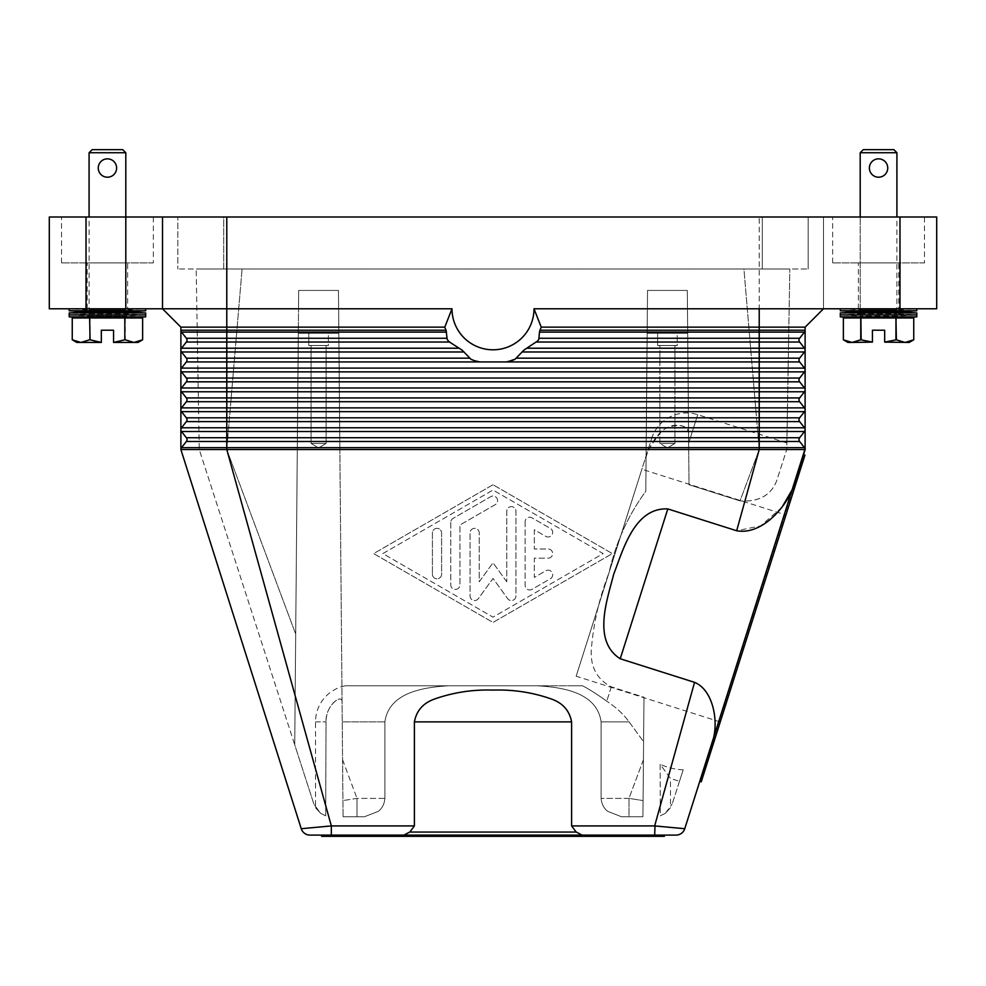 <?xml version="1.0" encoding="UTF-8"?>
<svg xmlns="http://www.w3.org/2000/svg" width="986" height="986" viewBox="0 0 986 986"><rect width="100%" height="100%" fill="white"/><g stroke="black" fill="none" stroke-linecap="round" stroke-linejoin="round"><path stroke-width="0.74" stroke-dasharray="4.93 3.7" d="M309.998 835.105L331.333 835.105L331.333 825.923L226.78 449.542L180.882 449.542A3.057 3.057 0 0 1 181.523 447.669L186.354 441.481A3.057 3.057 0 0 0 186.354 437.722L181.523 431.535A3.057 3.057 0 0 1 180.882 429.662L180.882 449.542A3.057 3.057 0 0 1 181.523 447.669L186.354 441.481A3.057 3.057 0 0 0 186.354 437.722L181.523 431.535A3.057 3.057 0 0 1 181.523 427.776L186.354 421.601A3.057 3.057 0 0 0 186.354 417.83L181.523 411.655A3.057 3.057 0 0 1 180.882 409.769L180.882 429.662A3.057 3.057 0 0 1 181.523 427.776L186.354 421.601A3.057 3.057 0 0 0 186.354 417.83L181.523 411.655A3.057 3.057 0 0 1 181.523 407.884L186.354 401.709A3.057 3.057 0 0 0 186.354 397.937L181.523 391.762A3.057 3.057 0 0 1 180.882 389.877L180.882 409.769A3.057 3.057 0 0 1 181.523 407.884L186.354 401.709A3.057 3.057 0 0 0 186.354 397.937L181.523 391.762A3.057 3.057 0 0 1 181.523 387.991L186.354 381.816A3.057 3.057 0 0 0 186.354 378.045L181.523 371.87A3.057 3.057 0 0 1 180.882 369.984L180.882 389.877A3.057 3.057 0 0 1 181.523 387.991L186.354 381.816A3.057 3.057 0 0 0 186.354 378.045L181.523 371.87A3.057 3.057 0 0 1 181.523 368.111L186.354 361.924A3.057 3.057 0 0 0 186.354 358.165L181.523 351.977A3.057 3.057 0 0 1 180.882 350.104L180.882 369.984A3.057 3.057 0 0 1 181.523 368.111L186.354 361.924A3.057 3.057 0 0 0 186.354 358.165L181.523 351.977A3.057 3.057 0 0 1 181.523 348.218L186.354 342.031A3.057 3.057 0 0 0 186.354 338.272L181.523 332.097A3.057 3.057 0 0 1 180.882 330.211L180.882 350.104A3.057 3.057 0 0 1 181.523 348.218L186.354 342.031A3.057 3.057 0 0 0 186.354 338.272L181.523 332.097A3.057 3.057 0 0 1 180.882 330.211L446.054 330.211L446.855 338.272L448.273 340.922L462.077 350.104L469.311 358.165L472.836 360.038L479.763 361.924L506.237 361.924L516.701 358.165M180.882 327.142L180.882 330.211A3.057 3.057 0 0 0 181.523 332.097L226.78 332.097L226.78 327.142L180.882 327.142M448.273 340.922A55.08 55.08 0 0 1 447.2 339.381L448.273 340.922M538.282 340.158L538.8 339.381A55.08 55.08 0 0 1 537.727 340.922L539.145 338.272L539.946 330.211A51.605 51.605 0 0 0 541.228 327.142L534.005 308.791A41.005 41.005 0 0 1 493 349.796A41.005 41.005 0 0 1 451.995 308.791L444.772 327.142A51.605 51.605 0 0 0 446.054 330.211M792.608 488.982L805.402 449.542L792.608 488.982L805.402 449.542L805.118 369.984A3.057 3.057 0 0 0 804.477 368.111L759.22 368.111L759.22 358.165L516.689 358.165L523.923 350.104L537.727 340.922M515.037 359.274A55.08 55.08 0 0 1 511.081 360.814L515.037 359.274M474.919 360.814A55.08 55.08 0 0 1 470.963 359.274L474.919 360.814M534.005 308.791L759.22 308.791L759.22 216.994L86.016 216.994L86.016 308.791L49.3 308.791L49.3 216.994L86.016 216.994M451.995 308.791L86.016 308.791M444.772 327.142L226.78 327.142L226.78 308.791L162.517 308.791L162.517 216.994M781.972 507.285L760.662 525.871L736.665 530.764L759.22 449.542L805.118 449.542A3.057 3.057 0 0 0 804.477 447.669L799.646 441.481A3.057 3.057 0 0 1 799.646 437.722L804.477 431.535A3.057 3.057 0 0 0 804.477 427.776L799.646 421.601A3.057 3.057 0 0 1 799.646 417.83L804.477 411.655A3.057 3.057 0 0 0 804.477 407.884L799.646 401.709A3.057 3.057 0 0 1 799.646 397.937L804.477 391.762A3.057 3.057 0 0 0 804.477 387.991L799.646 381.816A3.057 3.057 0 0 1 799.646 378.045L804.477 371.87A3.057 3.057 0 0 0 805.118 369.984L805.118 350.104A3.057 3.057 0 0 0 804.477 348.218L759.22 348.218L759.22 338.272L799.646 338.272A3.057 3.057 0 0 0 799.646 342.031A3.057 3.057 0 0 1 799.646 338.272L804.477 332.097A3.057 3.057 0 0 0 805.118 330.211A3.057 3.057 0 0 1 804.477 332.097A3.057 3.057 0 0 0 805.118 330.211L805.118 350.104A3.057 3.057 0 0 0 804.477 348.218L799.646 342.031A3.057 3.057 0 0 1 799.646 338.272L804.477 332.097L539.465 332.097M759.22 216.994L823.483 216.994L823.483 308.791L805.118 327.142L805.118 330.211L539.946 330.211M697.94 787.161L713.42 738.391C717.931 720.137 713.852 691.223 694.551 682.349L620.231 658.771C592.29 640.888 607.043 600.425 613.711 574.222C623.374 548.955 634.664 507.396 667.805 508.912L620.231 658.771M805.118 327.142L541.228 327.142M651.61 438.56A36.716 36.716 0 0 1 697.718 414.675L786.877 442.973L786.754 449.542L776.537 481.143C770.769 495.465 758.604 502.047 740.042 500.9L689.004 484.705L687.686 333.268L647.161 333.268L687.686 333.268L688.561 433.322C689.855 426.556 674.214 419.605 661.014 432.053C650.366 445.709 645.386 454.189 646.077 457.504L647.161 333.268L687.686 333.268L687.476 308.791L647.371 308.791L647.161 333.268L647.531 290.426L687.316 290.426L647.531 290.426L687.316 290.426L687.686 333.268L647.161 333.268L645.781 491.336C628.082 515.419 615.819 542.546 609.015 572.73L651.61 438.56L609.015 572.73C615.819 542.546 628.082 515.419 645.781 491.336L646.077 457.504C646.027 455.458 654.125 433.211 668.151 427.234C680.796 423.697 687.599 425.718 688.561 433.322L689.004 484.705L688.696 449.542L760.243 449.542L759.22 449.542L743.925 269.005L789.823 269.005L743.925 269.005L759.22 449.542L226.78 449.542L295.689 634.134L294.728 744.861L199.246 449.542L196.177 269.005L199.246 449.542L313.856 804.034L320.524 813.228L325.688 815.853L320.524 813.228L325.688 815.853L326.033 721.888L325.688 815.853L320.524 813.228L313.856 804.034L294.728 744.861L298.314 333.268L338.839 333.268L343.066 816.753L338.629 308.791L298.524 308.791L298.314 333.268L338.839 333.268L298.314 333.268L298.684 290.426L338.469 290.426L338.629 308.791L338.469 290.426L298.684 290.426L298.524 308.791L338.629 308.791L338.839 333.268L298.314 333.268L294.728 744.861L297.304 449.542L199.246 449.542L226.78 449.542L242.075 269.005L196.177 269.005L743.925 269.005L242.075 269.005L226.78 449.542L297.304 449.542L298.684 290.426L338.469 290.426L339.862 449.542L646.138 449.542L647.531 290.426L647.371 308.791L687.476 308.791L687.316 290.426L688.696 449.542L759.22 449.542L759.22 437.722L799.646 437.722A3.057 3.057 0 0 0 799.646 441.481A3.057 3.057 0 0 1 799.646 437.722L804.477 431.535A3.057 3.057 0 0 0 804.477 427.776L759.22 427.776L759.22 417.83L799.646 417.83A3.057 3.057 0 0 0 799.646 421.601A3.057 3.057 0 0 1 799.646 417.83L804.477 411.655A3.057 3.057 0 0 0 804.477 407.884L799.646 401.709A3.057 3.057 0 0 1 799.646 397.937L804.477 391.762A3.057 3.057 0 0 0 804.477 387.991L799.646 381.816A3.057 3.057 0 0 1 799.646 378.045L804.477 371.87A3.057 3.057 0 0 0 804.477 368.111L799.646 361.924A3.057 3.057 0 0 1 799.646 358.165L804.477 351.977A3.057 3.057 0 0 0 804.477 348.218M786.877 442.973L789.823 269.005L786.754 449.542L760.243 449.542L786.754 449.542L776.537 481.143C770.695 495.564 758.53 502.145 740.042 500.9L759.22 449.542L740.042 500.9L689.004 484.705L687.316 290.426L647.531 290.426L645.781 491.336L646.138 449.542L339.862 449.542L338.469 290.426L298.684 290.426L295.689 634.134L226.78 449.542L226.78 437.722L759.22 437.722L759.22 431.535L226.78 431.535L226.78 417.83L759.22 417.83L759.22 411.655L804.477 411.655A3.057 3.057 0 0 0 804.477 407.884L759.22 407.884L759.22 391.762L804.477 391.762A3.057 3.057 0 0 0 804.477 387.991L759.22 387.991L759.22 371.87L804.477 371.87A3.057 3.057 0 0 0 804.477 368.111L799.646 361.924A3.057 3.057 0 0 1 799.646 358.165L804.477 351.977A3.057 3.057 0 0 0 805.118 350.104A3.057 3.057 0 0 1 804.477 351.977L521.914 351.977M322.225 826.712L301.248 828.708L180.882 449.542A3.057 3.057 0 0 1 181.523 447.669L186.354 441.481A3.057 3.057 0 0 0 186.354 437.722L226.78 437.722L226.78 431.535L181.523 431.535A3.057 3.057 0 0 1 181.523 427.776L186.354 421.601A3.057 3.057 0 0 0 186.354 417.83L226.78 417.83L226.78 407.884L759.22 407.884L759.22 411.655L181.523 411.655A3.057 3.057 0 0 1 181.523 407.884L186.354 401.709A3.057 3.057 0 0 0 186.354 397.937L226.78 397.937L226.78 391.762L181.523 391.762A3.057 3.057 0 0 1 181.523 387.991L186.354 381.816A3.057 3.057 0 0 0 186.354 378.045L226.78 378.045L226.78 371.87L181.523 371.87A3.057 3.057 0 0 1 181.523 368.111L186.354 361.924A3.057 3.057 0 0 0 186.354 358.165L226.78 358.165L226.78 342.031L186.354 342.031A3.057 3.057 0 0 0 186.354 338.272L226.78 338.272L226.78 332.097L446.535 332.097M736.665 530.764L667.805 508.912M571.609 825.923L571.609 721.888C569.501 710.623 562.747 702.993 551.347 699C532.65 692.406 513.201 689.436 493 690.089C472.799 689.436 453.35 692.406 434.653 699C423.253 702.993 416.499 710.623 414.391 721.888L414.391 825.923L409.819 832.048L576.181 832.048L571.609 825.923L654.667 825.923L694.551 682.349M493 484.742L373.657 553.59L493 622.437L612.343 553.59L493 484.742L612.343 553.59L493 622.437L373.657 553.59L493 484.742M409.806 832.011L403.903 835.117M582.097 835.117L576.194 832.011M654.667 825.923L654.667 835.105L331.333 835.105M382.839 553.59L493 490.042L603.161 553.59L493 617.137L382.839 553.59L493 490.042L603.161 553.59L493 617.137L382.839 553.59M804.477 447.669A3.057 3.057 0 0 1 805.118 449.542A3.057 3.057 0 0 0 804.477 447.669L181.523 447.669M805.624 448.926L698.236 787.247M464.086 351.977L181.523 351.977A3.057 3.057 0 0 1 181.523 348.218L186.354 342.031M804.477 368.111L799.646 361.924A3.057 3.057 0 0 1 799.646 358.165L759.22 358.165L759.22 348.218L526.869 348.218M804.477 387.991L799.646 381.816A3.057 3.057 0 0 1 799.646 378.045L226.78 378.045L226.78 381.816L186.354 381.816M804.477 407.884L799.646 401.709A3.057 3.057 0 0 1 799.646 397.937L226.78 397.937L226.78 401.709L186.354 401.709M181.523 427.776L759.22 427.776L759.22 431.535L804.477 431.535A3.057 3.057 0 0 0 804.477 427.776M654.667 835.105L676.002 835.105M333.712 835.105L664.354 835.105L333.712 835.105M664.354 836.338L321.646 836.338M655.024 825.96L658.488 826.256M661.594 826.527L684.752 828.708L691.815 806.462M700.085 781.417L803.775 454.756L700.085 781.417M804.946 455.125L701.256 781.787M785.941 514.975L720.248 721.937L785.941 514.975L641.861 469.25L576.169 676.211L641.861 469.25M720.248 721.937L576.169 676.211M328.375 333.268L308.791 333.268L328.375 333.268L328.375 345.507L308.791 345.507L328.375 345.507L308.791 345.507L308.791 333.268L328.375 333.268L308.791 333.268L308.791 345.507L328.375 345.507L328.375 333.268M326.107 345.507L311.058 345.507L326.107 345.507L326.107 443.429L318.577 447.952L311.058 443.429L326.107 443.429L311.058 443.429L311.058 345.507L326.107 345.507L311.058 345.507L311.058 443.429L326.107 443.429L311.058 443.429L318.577 447.952L326.107 443.429L326.107 345.507M342.068 702.698C343.547 693.294 326.132 702.907 326.033 721.888C325.244 705.052 343.35 692.443 342.068 702.698M384.897 798.389L384.897 721.888C389.002 692.024 424.374 687.168 449.135 685.775L536.865 685.775C561.626 687.168 596.998 692.024 601.103 721.888L601.103 798.389L601.103 721.888C596.998 692.024 561.626 687.168 536.865 685.775L449.135 685.775C424.374 687.168 389.002 692.024 384.897 721.888L384.897 798.389C384.38 804.034 382.161 808.36 378.242 811.367L364.475 816.753L343.066 816.753L364.475 816.753L378.242 811.367C382.161 808.36 384.38 804.034 384.897 798.389L357.018 798.389L342.918 800.583L357.018 798.389L357.018 816.753L364.475 816.753L357.018 816.753L357.018 798.389L384.897 798.389M342.561 759.688L357.018 798.389L342.561 759.688M643.439 759.688L628.982 798.389L643.082 800.583L643.981 697.238L611.32 686.872C597.405 679.564 590.7 667.645 591.206 651.117C593.178 624.471 599.118 598.342 609.015 572.73C599.118 598.342 593.178 624.471 591.206 651.117C590.7 667.645 597.405 679.564 611.32 686.872L643.981 697.238L642.934 816.753L643.981 697.238L643.439 759.688L628.982 798.389L628.982 816.753L642.934 816.753L621.525 816.753L642.934 816.753L621.525 816.753L607.758 811.367C603.839 808.36 601.62 804.034 601.103 798.389C601.62 804.034 603.839 808.36 607.758 811.367L621.525 816.753L628.982 816.753L628.982 798.389L601.103 798.389L628.982 798.389L643.082 800.583L643.439 759.688M677.209 333.268L657.625 333.268L677.209 333.268L657.625 333.268L657.625 345.507L677.209 345.507L677.209 333.268L657.625 333.268L657.625 345.507L677.209 345.507L657.625 345.507L677.209 345.507L677.209 333.268M674.942 345.507L659.893 345.507L674.942 345.507L659.893 345.507L659.893 443.429L674.942 443.429L674.942 345.507L659.893 345.507L659.893 443.429L667.423 447.952L674.942 443.429L659.893 443.429L667.423 447.952L674.942 443.429L659.893 443.429L674.942 443.429L674.942 345.507M629.093 721.888L643.587 741.694L629.093 721.888C623.559 714.246 616.114 707.356 606.76 701.206C616.114 707.356 623.559 714.246 629.093 721.888L601.103 721.888L629.093 721.888M315.52 807.731L320.524 813.228L315.52 807.731L315.52 721.888A36.716 36.716 0 0 1 345.568 685.775L449.135 685.775L345.568 685.775M357.018 816.753L343.066 816.753L357.018 816.753M582.48 685.775L573.137 685.775L582.48 685.775C588.778 688.967 596.863 694.119 606.76 701.206C596.641 693.959 588.543 688.82 582.48 685.775L536.865 685.775L582.48 685.775M322.286 826.699L324.283 826.527M327.5 826.256L414.391 825.923M525.131 521.816L525.131 585.351A4.585 4.585 0 0 0 532.009 589.332L550.373 578.745A4.585 4.585 0 0 0 552.061 572.472A4.585 4.585 0 0 0 545.788 570.783L534.313 577.414L534.313 558.175L548.08 558.175A4.585 4.585 0 0 0 552.665 553.59A4.585 4.585 0 0 0 548.08 548.992L534.313 548.992L534.313 529.765L545.788 536.384A4.585 4.585 0 0 0 552.061 534.708A4.585 4.585 0 0 0 550.373 528.434L532.009 517.847A4.585 4.585 0 0 0 525.131 521.816A4.585 4.585 0 0 1 532.009 517.847L550.373 528.434A4.585 4.585 0 0 1 552.061 534.708A4.585 4.585 0 0 1 545.788 536.384L534.313 529.765L534.313 548.992L548.08 548.992A4.585 4.585 0 0 1 552.665 553.59A4.585 4.585 0 0 1 548.08 558.175L534.313 558.175L534.313 577.414L545.788 570.783A4.585 4.585 0 0 1 552.061 572.472A4.585 4.585 0 0 1 550.373 578.745L532.009 589.332A4.585 4.585 0 0 1 525.131 585.351L525.131 521.816M432.41 574.234A4.585 4.585 0 0 0 437.008 578.819A4.585 4.585 0 0 0 441.592 574.234L441.592 532.945A4.585 4.585 0 0 0 437.008 528.348A4.585 4.585 0 0 0 432.41 532.945L432.41 574.234L432.41 532.945A4.585 4.585 0 0 1 437.008 528.348A4.585 4.585 0 0 1 441.592 532.945L441.592 574.234A4.585 4.585 0 0 1 437.008 578.819A4.585 4.585 0 0 1 432.41 574.234M450.775 522.346L450.775 584.821A4.585 4.585 0 0 0 455.359 589.418A4.585 4.585 0 0 0 459.957 584.821L459.957 524.996L495.292 504.61A4.585 4.585 0 0 0 496.981 498.337A4.585 4.585 0 0 0 490.708 496.661L453.067 518.377A4.585 4.585 0 0 0 450.775 522.346A4.585 4.585 0 0 1 453.067 518.377L490.708 496.661A4.585 4.585 0 0 1 496.981 498.337A4.585 4.585 0 0 1 495.292 504.61L459.957 524.996L459.957 584.821A4.585 4.585 0 0 1 455.359 589.418A4.585 4.585 0 0 1 450.775 584.821L450.775 522.346M506.767 581.789L493 562.772L479.233 581.789L479.233 532.945A4.585 4.585 0 0 0 474.636 528.348A4.585 4.585 0 0 0 470.051 532.945L470.051 595.951A4.585 4.585 0 0 0 478.358 598.638L493 578.425L507.642 598.638A4.585 4.585 0 0 0 515.949 595.951L515.949 511.229A4.585 4.585 0 0 0 511.364 506.631A4.585 4.585 0 0 0 506.767 511.229L506.767 581.789L506.767 511.229A4.585 4.585 0 0 1 511.364 506.631A4.585 4.585 0 0 1 515.949 511.229L515.949 595.951A4.585 4.585 0 0 1 507.642 598.638L493 578.425L478.358 598.638A4.585 4.585 0 0 1 470.051 595.951L470.051 532.945A4.585 4.585 0 0 1 474.636 528.348A4.585 4.585 0 0 1 479.233 532.945L479.233 581.789L493 562.772L506.767 581.789M899.984 308.791L899.984 216.994L936.7 216.994L936.7 308.791L759.22 308.791L759.22 338.272L539.145 338.272M899.984 216.994L823.483 216.994L823.483 308.791L759.22 308.791M69.193 308.791L145.694 308.791L69.193 308.791L145.694 308.791L69.193 308.791L89.085 309.863L125.801 309.863L89.085 309.863L89.085 216.994M127.638 308.791L87.249 308.791L127.638 308.791L127.638 262.892L87.249 262.892L127.638 262.892M87.249 308.791L87.249 262.892M223.723 269.005L808.175 269.005L177.825 269.005L223.723 269.005L223.723 216.994L762.277 216.994L177.825 216.994L177.825 269.005L177.825 216.994L223.723 216.994L223.723 269.005M808.175 216.994L808.175 269.005L808.175 216.994L762.277 216.994L808.175 216.994M916.807 308.791L840.306 308.791L916.807 308.791L840.306 308.791L916.807 308.791L896.915 309.863L860.199 309.863L896.915 309.863L896.915 216.994M898.751 308.791L858.362 308.791L898.751 308.791L898.751 262.892L858.362 262.892L898.751 262.892M858.362 308.791L858.362 262.892M153.335 262.892L61.539 262.892L153.335 262.892L153.335 216.994L61.539 216.994L153.335 216.994M61.539 262.892L61.539 216.994M924.461 262.892L832.665 262.892L924.461 262.892L924.461 216.994L832.665 216.994L924.461 216.994M832.665 262.892L832.665 216.994M679.49 781.306L683.224 769.77L679.49 781.306L670.48 778.447L660.127 764.298L660.312 815.853L665.476 813.228L660.312 815.853L665.476 813.228L660.312 815.853L660.127 764.298L670.48 778.447L670.48 807.731L665.476 813.228L670.48 807.731M683.224 769.77C675.965 769.684 668.274 767.86 660.127 764.298C668.274 767.86 675.965 769.684 683.224 769.77L672.144 804.034L683.224 769.77M665.476 813.228L672.144 804.034L665.476 813.228M896.915 317.973L860.199 317.973L896.915 317.973M895.941 339.8L884.676 342.45L905.062 342.45L913.751 339.8L913.751 317.973L896.373 317.973L895.941 339.8L896.373 317.973M895.941 317.973L861.185 317.973L861.185 339.8L861.185 317.973M860.753 317.973L843.375 317.973L843.375 339.8L852.064 342.45L872.437 342.45L861.185 339.8M896.373 339.8L905.062 342.45L909.166 342.45M847.96 342.45L852.064 342.45L860.753 339.8M884.676 342.093L884.676 330.211L872.437 330.211L872.437 342.093M840.306 310.775L916.807 310.775M860.199 308.791L860.199 216.994L860.199 309.863L840.306 308.791M860.199 152.731L896.915 152.731M869.381 168.027C869.911 173.598 872.967 176.667 878.563 177.209C890.407 177.763 890.407 158.29 878.563 158.845C872.967 159.387 869.911 162.456 869.381 168.027C869.911 162.456 872.967 159.387 878.563 158.845C890.407 158.29 890.407 177.763 878.563 177.209C872.967 176.667 869.911 173.598 869.381 168.027M878.563 158.845A9.182 9.182 0 0 0 869.381 168.027A9.182 9.182 0 0 0 878.563 177.209A9.182 9.182 0 0 0 887.745 168.027A9.182 9.182 0 0 0 878.563 158.845M863.255 149.662L893.858 149.662M860.199 311.847L896.915 311.847M840.306 316.863L916.807 316.863M840.306 312.944L916.807 312.944M840.306 314.904L860.199 313.807L860.199 316.001L840.306 314.904L916.807 314.904L896.915 316.001L860.199 316.001L896.915 316.001L896.915 313.807L916.807 314.904M860.199 313.807L896.915 313.807L860.199 313.807M69.193 312.944L145.694 312.944M89.085 311.847L125.801 311.847M69.193 316.863L145.694 316.863M89.085 317.973L125.801 317.973L89.085 317.973M69.193 310.775L145.694 310.775M113.563 342.093L133.936 342.45L142.625 339.8L142.625 317.973L125.247 317.973L125.247 339.8L113.563 342.093L113.563 330.211L101.324 330.211L101.324 342.093L89.627 339.8L80.938 342.45L72.249 339.8L72.249 317.973L90.059 317.973L90.059 339.8M124.815 339.8L125.247 317.973M124.815 317.973L90.059 317.973M125.247 339.8L133.936 342.45L138.04 342.45M76.834 342.45L101.324 342.093M89.627 339.8L89.627 317.973M125.801 216.994L125.801 309.863L145.694 308.791M116.619 168.027C116.089 173.598 113.033 176.667 107.437 177.209C95.593 177.763 95.593 158.29 107.437 158.845C113.033 159.387 116.089 162.456 116.619 168.027C116.089 162.456 113.033 159.387 107.437 158.845C95.593 158.29 95.593 177.763 107.437 177.209C113.033 176.667 116.089 173.598 116.619 168.027M89.085 152.731L125.801 152.731M92.142 149.662L122.745 149.662M107.437 177.209A9.182 9.182 0 0 0 116.619 168.027A9.182 9.182 0 0 0 107.437 158.845A9.182 9.182 0 0 0 98.255 168.027A9.182 9.182 0 0 0 107.437 177.209M145.694 314.904L125.801 313.807L89.085 313.807L69.193 314.904L89.085 316.001L125.801 316.001L89.085 316.001L89.085 313.807L125.801 313.807L125.801 316.001L145.694 314.904L69.193 314.904M449.48 342.031L226.78 342.031L226.78 338.272L446.855 338.272M459.131 348.218L181.523 348.218M469.311 358.165L226.78 358.165L226.78 361.924L186.354 361.924M479.763 361.924L226.78 361.924L226.78 368.111L181.523 368.111M799.646 342.031L536.52 342.031M226.78 369.984L226.78 368.111L759.22 368.111L759.22 371.87L226.78 371.87L226.78 369.984M799.646 361.924L506.237 361.924M799.646 381.816L226.78 381.816L226.78 387.991L759.22 387.991L759.22 391.762L226.78 391.762L226.78 387.991L181.523 387.991M799.646 401.709L226.78 401.709L226.78 407.884L181.523 407.884M799.646 421.601L186.354 421.601M799.646 441.481L186.354 441.481M688.647 443.244L697.718 414.675L688.647 443.244M384.897 721.888L342.241 721.888L384.897 721.888M611.32 686.872L606.76 701.206L611.32 686.872M315.52 721.888L326.033 721.888L315.52 721.888M571.609 721.888L414.391 721.888M762.277 216.994L762.277 269.005L762.277 216.994"/><path stroke-width="1.48" d="M694.551 682.349L654.667 825.923L684.752 828.708L713.42 738.391C718.387 719.336 712.57 689.695 694.551 682.349L620.231 658.771C592.29 640.888 607.043 600.425 613.711 574.222C623.374 548.955 634.664 507.396 667.805 508.912L736.665 530.764L759.22 449.542L759.22 437.722L799.646 437.722L804.477 431.535A3.057 3.057 0 0 0 805.118 429.662L805.118 449.542A3.057 3.057 0 0 0 804.477 447.669L799.646 441.481A3.057 3.057 0 0 1 799.646 437.722L804.477 431.535L759.22 431.535L759.22 427.776L226.78 427.776L226.78 421.601L186.354 421.601A3.057 3.057 0 0 0 186.354 417.83L181.523 411.655A3.057 3.057 0 0 1 180.882 409.769L180.882 327.142L444.772 327.142L451.995 308.791L226.78 308.791L226.78 216.994L162.517 216.994L162.517 308.791L226.78 308.791L226.78 330.211L180.882 330.211A3.057 3.057 0 0 0 181.523 332.097A3.057 3.057 0 0 1 180.882 330.211M676.002 835.105A9.182 9.182 0 0 0 681.425 833.343A9.182 9.182 0 0 1 676.002 835.105A9.182 9.182 0 0 0 684.752 828.708A9.182 9.182 0 0 1 676.002 835.105L309.998 835.105A9.182 9.182 0 0 1 301.248 828.708L180.882 449.542A3.057 3.057 0 0 1 181.523 447.669L186.354 441.481A3.057 3.057 0 0 0 186.354 437.722L181.523 431.535A3.057 3.057 0 0 1 180.882 429.662L180.882 409.769A3.057 3.057 0 0 1 181.523 407.884L186.354 401.709A3.057 3.057 0 0 0 186.354 397.937L181.523 391.762A3.057 3.057 0 0 1 181.523 387.991L186.354 381.816A3.057 3.057 0 0 0 186.354 378.045L181.523 371.87A3.057 3.057 0 0 1 181.523 368.111L186.354 361.924A3.057 3.057 0 0 0 186.354 358.165L181.523 351.977A3.057 3.057 0 0 1 181.523 348.218L186.354 342.031A3.057 3.057 0 0 0 186.354 338.272L181.523 332.097L186.354 338.272A3.057 3.057 0 0 1 186.354 342.031L226.78 342.031L226.78 338.272L186.354 338.272M331.333 835.105L331.333 825.923L226.78 449.542L180.882 449.542L180.882 429.662A3.057 3.057 0 0 1 181.523 427.776L186.354 421.601A3.057 3.057 0 0 0 186.354 417.83L181.523 411.655A3.057 3.057 0 0 1 181.523 407.884L226.78 407.884L226.78 401.709L186.354 401.709A3.057 3.057 0 0 0 186.354 397.937L181.523 391.762A3.057 3.057 0 0 1 181.523 387.991L226.78 387.991L226.78 381.816L186.354 381.816A3.057 3.057 0 0 0 186.354 378.045L181.523 371.87A3.057 3.057 0 0 1 181.523 368.111L226.78 368.111L226.78 361.924L186.354 361.924A3.057 3.057 0 0 0 186.354 358.165L181.523 351.977A3.057 3.057 0 0 1 181.523 348.218L226.78 348.218L226.78 342.031L449.48 342.031L448.273 340.922A55.08 55.08 0 0 1 447.2 339.381L446.054 330.211A51.605 51.605 0 0 1 444.772 327.142M805.118 350.104A3.057 3.057 0 0 0 804.477 348.218L799.646 342.031A3.057 3.057 0 0 1 799.646 338.272L804.477 332.097A3.057 3.057 0 0 0 805.118 330.211L805.118 429.662A3.057 3.057 0 0 0 804.477 427.776L799.646 421.601A3.057 3.057 0 0 1 799.646 417.83L804.477 411.655A3.057 3.057 0 0 0 804.477 407.884L799.646 401.709A3.057 3.057 0 0 1 799.646 397.937L804.477 391.762A3.057 3.057 0 0 0 804.477 387.991L799.646 381.816A3.057 3.057 0 0 1 799.646 378.045L804.477 371.87A3.057 3.057 0 0 0 804.477 368.111L799.646 361.924A3.057 3.057 0 0 1 799.646 358.165L804.477 351.977A3.057 3.057 0 0 0 804.477 348.218L799.646 342.031L759.22 342.031L759.22 332.097L539.465 332.097L538.8 339.381A55.08 55.08 0 0 1 537.727 340.922L523.923 350.104L515.037 359.274A55.08 55.08 0 0 1 511.081 360.814L506.237 361.924L479.763 361.924L474.919 360.814A55.08 55.08 0 0 1 470.963 359.274L462.077 350.104L449.48 342.031M451.995 308.791A41.005 41.005 0 0 0 493 349.796A41.005 41.005 0 0 0 534.005 308.791L541.228 327.142L805.118 327.142L805.118 330.211L539.946 330.211L539.465 332.097M805.118 448.766L691.815 806.462M736.665 530.764C761.278 535.201 784.646 508.628 792.608 488.982L781.972 507.285M805.118 429.662A3.057 3.057 0 0 0 804.477 427.776L799.646 421.601L226.78 421.601L226.78 417.83L186.354 417.83M799.646 441.481L804.477 447.669L799.646 441.481L186.354 441.481A3.057 3.057 0 0 0 186.354 437.722L181.523 431.535L226.78 431.535L226.78 427.776L181.523 427.776A3.057 3.057 0 0 0 180.882 429.662M541.228 327.142A51.605 51.605 0 0 1 539.946 330.211M538.282 340.158L537.727 340.922M534.005 308.791L936.7 308.791L936.7 216.994L899.984 216.994L899.984 308.791M516.689 358.165L799.646 358.165L804.477 351.977L759.22 351.977L759.22 348.218L804.477 348.218L799.646 342.031M539.145 338.272L799.646 338.272L804.477 332.097L759.22 332.097L759.22 308.791M799.646 421.601L804.477 427.776L759.22 427.776L759.22 378.045L799.646 378.045L804.477 371.87L226.78 371.87L226.78 368.111L759.22 368.111L759.22 351.977L521.914 351.977M799.646 401.709L226.78 401.709L226.78 397.937L799.646 397.937L804.477 391.762L226.78 391.762L226.78 387.991L804.477 387.991A3.057 3.057 0 0 1 805.118 389.877M181.523 411.655L226.78 411.655L226.78 417.83L799.646 417.83L804.477 411.655L226.78 411.655L226.78 407.884L804.477 407.884A3.057 3.057 0 0 1 805.118 409.769M804.477 447.669L226.78 447.669L226.78 449.542L805.118 449.542L792.608 488.982M414.391 825.923L414.391 721.888C416.499 710.623 423.253 702.993 434.653 699C453.35 692.406 472.799 689.436 493 690.089C513.201 689.436 532.65 692.406 551.347 699C562.747 702.993 569.501 710.623 571.609 721.888L571.609 825.923L576.181 832.048L409.819 832.048L414.391 825.923L331.333 825.923L301.248 828.708A9.182 9.182 0 0 0 309.998 835.105A9.182 9.182 0 0 1 304.575 833.343A9.182 9.182 0 0 0 309.998 835.105M655.024 825.96L654.667 835.105M576.194 832.011L582.097 835.117M403.903 835.117L409.806 832.011M664.354 835.105L664.354 836.338L321.646 836.338L321.646 835.105M658.488 826.256L661.594 826.527M803.775 454.756L804.946 455.125L701.256 781.787L700.085 781.417M324.283 826.527L327.5 826.256M180.882 327.142L162.517 308.791L180.882 327.142M823.483 308.791L805.118 327.142M86.016 308.791L86.016 216.994L49.3 216.994L49.3 308.791L162.517 308.791M162.517 216.994L125.801 216.994L125.801 152.731L89.085 152.731L89.085 216.994M226.78 216.994L899.984 216.994M86.016 216.994L125.801 216.994L125.801 308.791M916.807 308.791L916.807 310.775L896.915 311.847L916.807 312.944L916.807 316.863L840.306 316.863L840.306 312.944L860.199 311.847L840.306 310.775L840.306 308.791M916.807 312.944L840.306 312.944M896.915 311.847L860.199 311.847M916.807 316.863L896.915 317.973M860.199 317.973L840.306 316.863M916.807 310.775L840.306 310.775M843.375 317.973L843.375 339.8L852.064 342.45L847.96 342.45L843.375 339.8L843.375 317.973L860.753 317.973L860.753 339.8L872.437 342.093L872.437 330.211L884.676 330.211L884.676 342.093L896.373 339.8L905.062 342.45L913.751 339.8L909.166 342.45L884.676 342.093M861.185 339.8L860.753 317.973M861.185 317.973L895.941 317.973L895.941 339.8M896.373 339.8L895.941 317.973M896.373 317.973L913.751 317.973L913.751 339.8L913.751 317.973M872.437 342.093L852.064 342.45L860.753 339.8M860.199 216.994L860.199 152.731L863.255 149.662L893.858 149.662L896.915 152.731L896.915 216.994M896.915 152.731L860.199 152.731M878.563 177.209A9.182 9.182 0 0 1 869.381 168.027A9.182 9.182 0 0 1 878.563 158.845A9.182 9.182 0 0 1 887.745 168.027A9.182 9.182 0 0 1 878.563 177.209M916.807 314.904L840.306 314.904M69.193 308.791L69.193 310.775L89.085 311.847L69.193 312.944L69.193 316.863L89.085 317.973M125.801 317.973L145.694 316.863L145.694 312.944L125.801 311.847L145.694 310.775L145.694 308.791M72.249 317.973L72.249 339.8L72.249 317.973L89.627 317.973L90.059 339.8L89.627 317.973M90.059 317.973L124.815 317.973L124.815 339.8L124.815 317.973M125.247 317.973L142.625 317.973L142.625 339.8L142.625 317.973M125.247 339.8L133.936 342.45L138.04 342.45L142.625 339.8L133.936 342.45L113.563 342.45L124.815 339.8M90.059 339.8L101.324 342.45L80.938 342.45L72.249 339.8L76.834 342.45L80.938 342.45L89.627 339.8M101.324 342.093L101.324 330.211L113.563 330.211L113.563 342.093M145.694 310.775L69.193 310.775M125.801 152.731L122.745 149.662L92.142 149.662L89.085 152.731M107.437 158.845A9.182 9.182 0 0 1 116.619 168.027A9.182 9.182 0 0 1 107.437 177.209A9.182 9.182 0 0 1 98.255 168.027A9.182 9.182 0 0 1 107.437 158.845M125.801 311.847L89.085 311.847M145.694 316.863L69.193 316.863M145.694 312.944L69.193 312.944M145.694 314.904L69.193 314.904M180.882 449.542A3.057 3.057 0 0 1 181.523 447.669L226.78 447.669L226.78 437.722L759.22 437.722L759.22 431.535L226.78 431.535L226.78 437.722L186.354 437.722M620.231 658.771L667.805 508.912M446.855 338.272L226.78 338.272L226.78 330.211L446.054 330.211M446.535 332.097L181.523 332.097M459.131 348.218L226.78 348.218L226.78 351.977L181.523 351.977M536.52 342.031L759.22 342.031L759.22 348.218L526.869 348.218M506.237 361.924L799.646 361.924M479.763 361.924L226.78 361.924L226.78 358.165L186.354 358.165M469.311 358.165L226.78 358.165L226.78 351.977L464.086 351.977M799.646 381.816L226.78 381.816L226.78 378.045L759.22 378.045L759.22 368.111L804.477 368.111A3.057 3.057 0 0 1 805.118 369.984M181.523 371.87L226.78 371.87L226.78 378.045L186.354 378.045M181.523 391.762L226.78 391.762L226.78 397.937L186.354 397.937M654.667 825.923L571.609 825.923M414.391 721.888L571.609 721.888"/></g></svg>
